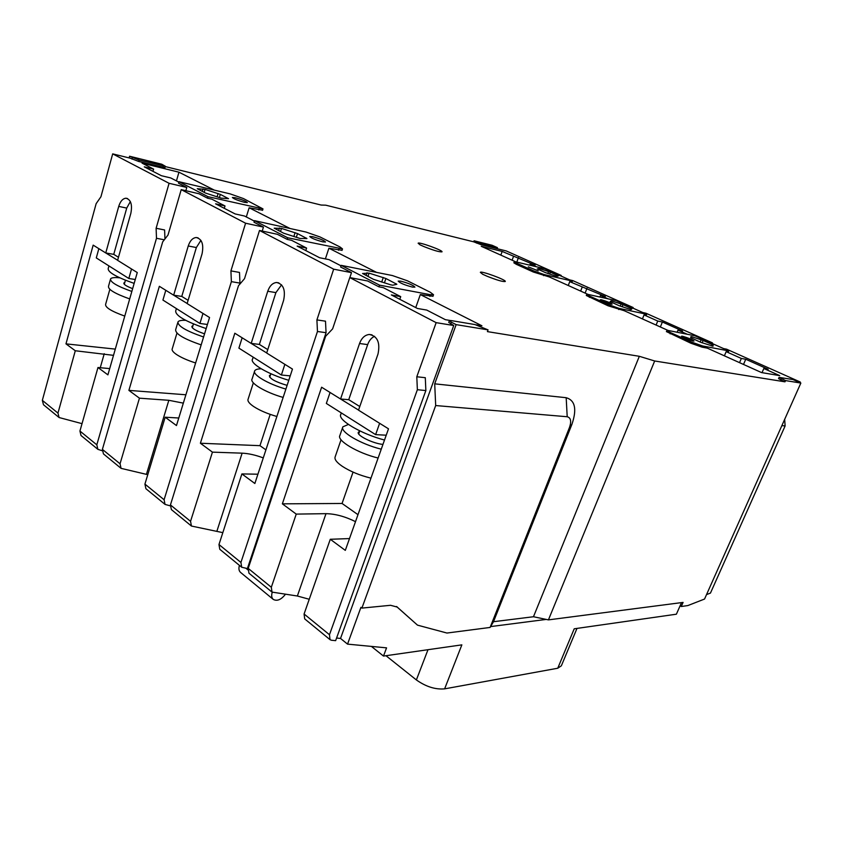 <?xml version="1.0" encoding="UTF-8"?>
<svg xmlns="http://www.w3.org/2000/svg" width="843" height="843" viewBox="0 0 843 843"><rect width="100%" height="100%" fill="white"/><g stroke="black" fill="none" stroke-linecap="round" stroke-linejoin="round"><path stroke-width="1.26" d="M488.065 329.876L474.999 324.566L451.016 320.551L449.403 320.625L451.29 322.131L456.147 324.629L488.065 329.876L487.412 331.615L639.331 356.304L654.674 360.983L548.435 619.879L683.083 602.408L681.27 606.507L687.835 605.569L704.548 599.046L800.85 383.059L792.989 379.55L779.069 377.379L785.55 380.593L800.85 383.059M654.674 360.983L785.002 381.826L785.55 380.593M576.991 628.404L561.354 665.801L557.75 668.236L444.619 688.857L461.859 644.863L383.491 656.065L386.568 647.856L347.537 644.126L360.93 607.35L361.9 608.098L435.683 405.546L434.703 383.839L456.147 324.629M396.716 606.633L417.496 625.137L446.948 633.04L490.099 627.445L569.52 427.369C571.575 421.247 570.795 417.696 567.202 416.748L435.683 405.546M397.306 607.086L390.562 605.295L361.9 608.098M646.686 314.26L616.107 300.614L588.235 294.449L586.749 294.376L589.837 296.209L608.467 304.618L619.226 308.412L646.686 314.26L646.244 315.377L644.052 314.913L657.74 321.046L662.387 322.005L682.598 331.036L678.004 330.108L687.308 334.271M709.521 342.3L712.451 342.869L645.938 313.217L642.882 312.563M572.418 281.119L544.641 268.717L515.969 261.899L514.283 261.741L516.864 263.29L533.724 270.898L544.03 274.533L572.418 281.119L572.007 282.184L569.742 281.667L605.295 296.504L600.511 295.44L608.172 298.865M630.09 306.852L633.156 307.526L572.829 280.624L569.678 279.897M176.44 180.887L178.958 172.193L142.067 163.152L153.595 169.095L144.279 166.84L161.392 175.713L170.739 177.947L178.853 182.13M178.979 181.709L207.989 196.672L262.984 208.906L243.479 198.569L230.128 193.879L178.979 181.709L178.547 183.194L186.798 187.462L169.085 183.3L112.688 153.869L100.928 196.767L96.144 203.658L42.34 400.351L43.488 404.756L59.094 417.538L57.956 413.112L75.29 350.751L113.51 355.346M164.996 167.609L138.726 161.477L130.212 158.189L112.688 153.869M165.291 166.577L321.151 205.049L325.777 205.186L473.703 241.825L481.342 244.797L497.054 248.674L497.433 247.652L492.091 245.271L474.072 240.782L481.722 243.764L497.433 247.652M558.045 274.702L561.217 275.45L506.253 250.94L497.054 248.674M515.779 261.857L481.258 246.304L502.175 251.435L535.105 265.145L530.194 263.964L536.464 266.778M514.283 261.741L513.882 262.837L516.453 264.386L533.303 272.004L549.288 276.947L588.056 294.418M586.317 295.493L608.003 305.767L624.273 310.73L668.004 330.424M666.434 331.605L690.807 343.196L702.071 347.158L707.319 348.138L761.577 372.585L779.712 375.62L763.832 368.507L762.019 372.659M728.742 350.888L694.917 335.788L668.172 330.456L666.908 330.467L670.617 332.658L691.302 341.995L702.577 345.957L728.742 350.888L728.247 352.047L726.171 351.657L741.345 358.454L745.749 359.244L768.152 369.266L763.832 368.507M797.531 381.584L800.281 382.027L726.571 349.171L723.663 348.623M778.553 378.57L780.829 379.94L781.366 378.718M785.002 381.826L780.829 379.94M449.393 320.646L448.761 322.416L453.734 325.514L436.147 322.648L349.782 277.589L332.627 328.865L325.661 336.241L248.211 568.393L248.97 573.208L272.015 592.102L271.32 587.255L296.241 514.104L325.999 513.661C335.293 513.84 345.124 516.506 355.514 521.659M449.993 320.445L445.357 319.676L426.758 310.076L417.433 308.464L391.352 294.934L400.72 296.641L383.323 287.653L378.96 286.841L367.601 280.972L349.782 277.589M415.747 307.59L420.33 294.565L481.922 325.788L476.358 324.861M420.33 294.565L432.975 296.283M325.387 258.906L328.896 248.211L376.61 272.405M328.896 248.211L342.026 250.329M246.314 216.957L249.138 207.778L290.045 228.506M249.138 207.778L262.573 210.223M178.958 172.193L214.312 190.118M419.888 244.67L418.128 243.227C418.465 241.541 443.334 250.497 442.006 251.836C439.603 252.152 433.587 250.403 423.976 246.588L419.867 244.755M482.544 274.112L480.341 272.363C480.552 270.455 506.506 279.939 505.273 281.488C503.008 281.92 496.927 280.161 487.022 276.219L482.523 274.196M341.173 265.345L379.54 285.134L430.499 294.723L433.523 294.713L430.257 292.236L407.422 280.793L392.385 275.545L341.173 265.345L340.625 267.02L351.51 272.647L333.67 269.17L259.507 230.476L277.379 234.301L287.189 239.38L291.573 240.308L306.599 248.063L297.157 246.103L319.592 257.737L329.033 259.644L341.015 265.83M254.502 220.655L287.705 237.768L342.5 248.906L339.961 246.946L320.055 236.967L305.904 232.015L254.502 220.655L254.017 222.225L263.448 227.104L245.587 223.216L181.224 189.633L198.969 193.753L207.536 198.189L211.899 199.19L225.007 205.955L215.597 203.816L235.102 213.922L244.523 216.029L254.365 221.108M518.424 257.695L516.791 262.099M586.97 288.317L585.116 293.09M662.387 322.005L660.354 326.979M745.749 359.244L743.505 364.439M530.194 263.964L529.741 265.176M568.266 285.503L569.742 281.667M582.155 287.221L580.658 291.088M600.511 295.44L599.889 297.031M642.44 318.907L644.052 314.913M657.74 321.046L656.107 325.071M678.004 330.108L677.129 332.247M724.39 355.83L726.171 351.657M741.345 358.454L739.532 362.648M500.826 255.113L502.175 251.435M513.482 256.493L512.112 260.202M373.491 279.328L362.564 273.501L369.065 273.121L385.904 278.506L396.853 284.281L392.743 285.208L390.72 284.818L373.491 279.328M400.688 281.14L398.191 281.109C399.993 283.069 404.756 285.071 412.512 287.105L414.935 287.115C413.133 285.155 408.391 283.164 400.688 281.14M283.617 233.174L274.217 228.179L281.488 228.411L297.516 233.595L306.936 238.558L299.992 238.464L283.617 233.174M312.521 236.672L309.75 236.493C311.162 238.095 315.514 239.886 322.806 241.857L325.514 242.015C324.091 240.413 319.76 238.632 312.521 236.672M700.712 342.3L690.67 337.664L690.954 336.589L691.987 336.789L703.136 340.467L712.156 344.502L713.125 345.061L713.041 346.21L700.712 342.3M713.125 345.061L712.651 346.199L713.125 345.061M682.44 336.231L681.492 336.241C683.694 337.864 687.561 339.455 693.083 341.025L694.01 341.004C691.797 339.392 687.941 337.801 682.44 336.231M619.131 305.693L610.142 301.552L612.155 301.046L622.966 304.639L631.934 308.759L631.165 309.56L630.1 309.328L619.131 305.693M611.059 304.102L612.144 304.144C610.29 302.763 606.728 301.309 601.459 299.792L600.342 299.739C602.197 301.13 605.769 302.584 611.059 304.102M129.569 156.229L139.127 160.054L165.376 166.282L161.751 164.216L129.569 156.229L129.105 157.915M205.439 193.026L197.273 188.684L205.07 189.39L220.339 194.385L228.548 198.695L221.035 198.105L205.439 193.026M235.387 197.768L232.394 197.462C233.543 198.79 237.557 200.413 244.428 202.32L247.357 202.615C246.209 201.287 242.226 199.665 235.387 197.768M545.379 272.595L537.286 268.875L539.868 268.685L550.353 272.184L558.435 275.893L556.011 276.146L545.379 272.595M528.276 266.852L538.213 270.866L528.276 266.852M378.96 286.841L379.54 285.134M349.845 277.6L351.51 272.647M153.595 169.095L152.962 171.34M207.536 198.189L207.989 196.672M185.85 190.708L186.798 187.462M181.224 189.633L167.999 235.039L162.688 241.867L102.393 449.372L103.457 453.913L121.076 468.36L120.043 463.787L139.443 398.181L168.832 400.299L183.342 403.133M198.116 237.884L196.24 237.515C201.962 238.959 203.901 244.407 202.057 253.859L187.135 303.575L209.549 317.516L176.472 425.557L165.186 417.211L178.79 418.012M196.24 237.515C192.678 237.863 190.012 240.687 188.242 245.987L173.658 295.187L187.167 303.491M139.443 398.181L128.895 390.383L159.359 286.304L173.658 295.187M245.587 223.216L230.919 270.898L231.372 281.646L239.96 283.1L239.496 272.426L230.919 270.898M170.223 505.842L165.038 504.399L164.09 499.741L231.372 281.646M165.038 504.399L145.913 488.719L144.922 484.093L165.186 417.211M278.843 282.879L276.578 282.489C283.353 284.028 285.703 289.96 283.627 300.298L266.673 353.038L292.458 369.076L254.86 483.503L241.899 473.924L257.905 474.209M276.578 282.489C272.616 282.9 269.676 285.819 267.747 291.256L251.193 343.417L266.704 352.954M222.826 532.639L191.445 526.043L190.55 521.332L212.436 452.143L200.392 443.239L234.818 333.227L251.193 343.417M191.445 526.043L171.382 509.594L170.444 504.925L238.474 285.745L244.523 278.654L259.507 230.476M333.67 269.17L316.905 319.908L317.463 331.499L326.062 332.69L247.399 568.561L241.699 567.244L240.919 562.45L317.463 331.499M241.699 567.244L219.791 549.288L218.969 544.525L241.899 473.924M372.005 334.861L369.297 334.471C377.464 336.094 380.362 342.616 378.001 354.028L358.517 410.172L388.497 428.813L345.303 550.374L330.287 539.278L349.508 538.572M369.297 334.471C364.893 334.956 361.636 337.969 359.539 343.512L340.572 399.002L358.549 410.077M296.241 514.104L282.363 503.84L321.615 387.222L340.572 399.002M436.147 322.648L416.8 376.768L425.293 377.696L425.863 390.562L417.369 389.719L416.8 376.768M425.863 390.562L335.64 640.648L331.489 640.248L330.013 639.658L329.476 634.726L417.369 389.719M330.013 639.658L304.692 618.888L304.081 613.999L330.287 539.278M127.535 198.548L125.976 198.21C130.865 199.559 132.488 204.596 130.855 213.311L117.609 260.329L137.261 272.552L107.904 374.861L97.978 367.516L109.706 368.591M125.976 198.21C122.762 198.526 120.349 201.256 118.726 206.409L105.754 252.953L117.63 260.245M75.29 350.751L65.975 343.86L93.173 245.134L105.754 252.953M169.085 183.3L156.113 228.274L156.492 238.284L164.311 239.791M102.161 450.731L97.883 449.34L96.808 444.819L156.492 238.284M97.883 449.34L81.023 435.525L79.927 431.036L97.978 367.516M128.895 390.383L185.892 394.777M121.076 468.36L147.778 474.672M336.589 638.035L340.53 638.436L453.734 325.514M347.537 644.126L340.53 638.436M59.094 417.538L82.024 423.65M248.759 564.483L249.475 564.599M272.015 592.102L297.368 596.012L309.244 599.268M781.882 425.61L785.118 425.936L710.459 593.082L706.529 594.6M785.118 425.936L784.675 419.34M800.281 382.027L799.986 382.68M712.451 342.869L712.187 343.491M633.156 307.526L632.924 308.116M561.217 275.45L560.995 276.019M681.27 606.507L680.101 605.78M250.55 559.109L251.319 559.067M282.363 503.84L342.058 503.471L357.99 514.683M353.048 472.122L342.058 503.471M379.624 423.291L375.62 434.63L326.346 403.449L330.066 392.469M375.62 434.63L386.231 435.209M384.513 440.046C360.762 433.808 337.147 419.688 340.825 414.345L341.32 412.922M134.142 283.396C116.092 277.041 107.461 272.036 108.252 268.369L108.947 265.914M288.77 380.298C267.747 374.176 249.338 363.217 252.573 359.055L253.185 357.169M206.156 328.58C185.323 321.425 175.186 315.503 175.734 310.814L176.398 308.591M131.529 268.991L128.821 278.485L96.292 257.916L98.852 248.664M128.821 278.485L135.259 279.507M284.86 364.355L281.383 375.009L238.896 348.127L242.152 337.79M202.984 313.427L199.928 323.47L162.92 300.066L165.797 290.298M340.783 399.024L348.739 399.687L359.782 406.526M374.566 336.304C371.447 337.758 369.15 340.53 367.674 344.608L348.739 399.687M281.383 375.009L290.213 375.883M212.436 452.143L242.131 453.165C248.59 453.471 255.64 455.051 263.269 457.907M200.392 443.239L259.96 445.673L265.914 449.856M270.192 414.377L259.96 445.673M251.404 343.438L259.37 344.418L267.779 349.613M281.562 284.839L275.903 292.605L259.37 344.418M199.928 323.47L207.42 324.471M173.869 295.219L181.772 296.42L188.115 300.34M200.919 240.371L196.356 247.536L181.772 296.42M65.975 343.86L115.301 349.107M105.965 252.995L113.752 254.354L118.463 257.263M130.349 201.593L126.735 208.084L113.752 254.354M370.973 478.15C359.771 475.389 350.182 471.427 342.216 466.263C336.578 462.364 334.239 459.224 335.166 456.822L341.046 439.772M276.873 416.484C267.347 413.734 259.57 410.393 253.543 406.452C249.064 403.365 247.262 400.899 248.148 399.045L253.343 382.838M195.639 362.964C187.578 360.404 181.203 357.59 176.514 354.503C172.899 352.016 171.498 350.056 172.32 348.602L176.956 333.122M124.764 316.093C111.276 311.267 104.911 307.305 105.66 304.197L109.843 289.349M342.711 427.285L339.877 435.504C336.557 440.499 357.78 453.165 378.117 458.023M382.954 444.419C372.764 443.492 356.241 435.262 358.37 432.238L359.634 431.321M348.412 424.44L342.869 426.821C339.592 431.669 360.899 444.25 381.268 449.171M254.523 371.457L252.12 378.95C249.286 382.785 265.239 392.406 283.143 397.422M287.105 385.367C275.672 382.005 269.76 378.77 269.37 375.63L270.487 374.903M261.225 368.802C257.673 368.855 255.513 369.497 254.744 370.751C251.941 374.471 267.958 384.018 285.882 389.076M177.768 322.637L175.681 329.602C175.175 333.786 183.669 338.875 201.171 344.882M204.554 333.839C195.903 330.867 191.688 328.349 191.898 326.315L192.899 325.735M185.692 320.34C181.456 320.129 178.895 320.635 178.01 321.836C177.525 325.925 186.05 330.972 203.584 336.989M110.37 279.613L108.526 286.167C107.788 289.381 114.838 293.627 129.696 298.917M132.646 288.643C126.366 286.22 123.436 284.323 123.868 282.974L124.785 282.5M119.811 277.832C114.69 277.294 111.624 277.621 110.602 278.801C109.885 281.931 116.956 286.146 131.835 291.446M316.905 319.908L325.493 321.183L326.062 332.69M239.517 284.523L239.96 283.1M262.215 231.056L263.448 227.104M287.189 239.38L287.705 237.768M225.007 205.955L224.291 208.316M306.599 248.063L305.788 250.571M156.113 228.274L164.606 229.96L164.954 238.959M639.331 356.304L533.471 616.739L493.503 621.712L571.933 424.303C577.044 409.171 575.126 400.299 566.18 397.706L434.703 383.839M548.435 619.879L533.471 616.739M493.503 621.712L490.605 626.591L546.243 619.415M490.605 626.591L490.099 627.445M396.526 606.507L417.496 625.137M681.502 602.619L676.392 614.199L574.22 628.804L557.75 668.236M473.703 241.825L474.072 240.782M383.491 656.065L371.394 646.402M444.619 688.857C435.346 689.679 425.936 686.697 416.379 679.943L385.978 655.706M400.72 296.641L399.793 299.318M272.247 592.271C271.246 595.453 271.572 597.824 273.248 599.384C277.041 601.428 281.056 599.784 285.282 594.452L285.345 594.357M273.248 599.384L240.561 572.418C238.864 570.837 238.495 568.498 239.433 565.39M543.609 275.64L544.03 274.533M618.773 309.56L619.226 308.412M702.071 347.158L702.577 345.957M690.807 343.196L691.302 341.995M670.122 333.849L670.617 332.658M429.919 296.357L430.499 294.723M258.833 210.012L259.286 208.558M120.043 463.787L102.393 449.372M164.09 499.741L144.922 484.093M190.55 521.332L170.444 504.925M240.919 562.45L218.969 544.525M271.32 587.255L248.211 568.393M329.476 634.726L304.081 613.999M57.956 413.112L42.34 400.351M96.808 444.819L79.927 431.036M146.429 474.356L168.832 400.299M297.368 596.012L325.999 513.661M359.539 343.512L367.674 344.608M216.914 531.153L242.131 453.165M267.747 291.256L275.903 292.605M188.242 245.987L196.356 247.536M100.254 367.727L104.247 353.702M118.726 206.409L126.735 208.084M338.58 250.255L339.097 248.727M450.647 323.923L451.29 322.131M571.933 424.303L569.52 427.369M397.506 607.255L396.537 606.528M132.024 159.127L132.414 157.704M481.342 244.797L481.722 243.764M476.506 243.09L476.875 242.046M162.878 167.42L163.279 166.018M138.726 161.477L139.127 160.054M416.379 679.943L427.991 649.7M566.18 397.706L567.202 416.748M366.094 275.524L367.042 272.721M367.927 276.472L369.065 273.121M395.778 284.544L396.073 283.669M384.408 282.89L385.904 278.506M381.71 282.068L383.28 277.484M306.157 238.643L306.346 238.084M296.325 237.315L297.516 233.595M293.849 236.546L295.092 232.657M280.487 231.562L281.488 228.411M278.633 230.613L279.465 227.968M711.576 345.883L712.156 344.502M702.124 342.859L703.136 340.467M700.185 342.058L701.165 339.718M691.429 338.127L691.987 336.789M630.638 309.486L631.112 308.285M622.123 306.768L622.966 304.639M620.237 306.146L621.122 303.933M611.649 302.331L612.155 301.046M610.659 301.889L611.08 300.814M219.38 197.589L220.339 194.385M217.094 196.862L218.095 193.521M204.185 192.373L205.07 189.39M202.309 191.414L203.047 188.916M557.455 276.272L557.75 275.492M549.636 274.08L550.353 272.184M547.866 273.501L548.614 271.52M539.404 269.918L539.868 268.685M538.371 269.454L538.761 268.422M608.003 305.767L608.467 304.618M589.383 297.358L589.837 296.209M533.303 272.004L533.724 270.898M516.453 264.386L516.864 263.29M247.874 569.868L246.019 568.351M666.423 331.657L666.908 330.467M262.542 210.35L262.984 208.906M359.792 430.878L358.718 433.955M270.866 373.723L269.739 377.211M193.447 323.944L192.288 327.758M125.428 280.234L124.279 284.281M341.995 250.434L342.5 248.906M164.975 167.683L165.376 166.282M432.954 296.336L433.523 294.713M586.306 295.514L586.749 294.376M778.532 378.612L779.069 377.379"/></g></svg>
